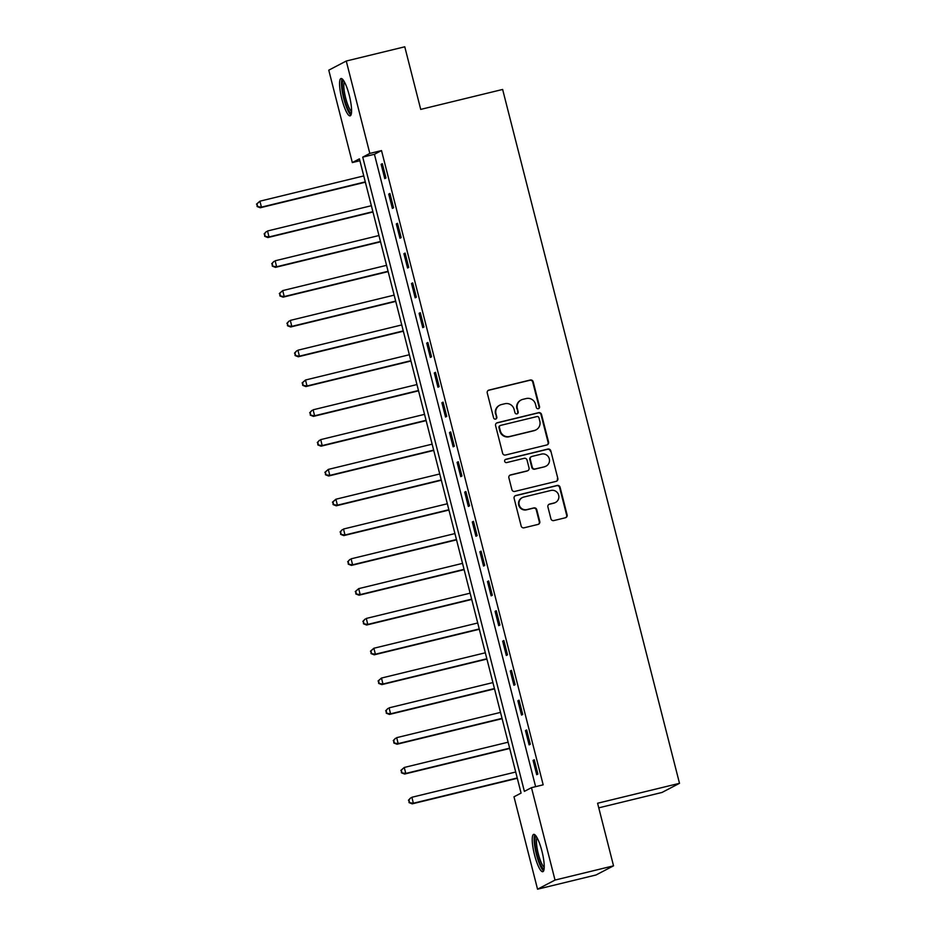 <?xml version="1.0" encoding="UTF-8"?>
<svg xmlns="http://www.w3.org/2000/svg" width="936" height="936" viewBox="0 0 936 936"><rect width="100%" height="100%" fill="white"/><g stroke="black" fill="none" stroke-linecap="round" stroke-linejoin="round"><path stroke-width="1.4" d="M538.352 408.704A1.696 1.65 62.4 0 0 539.534 406.669L533.204 381.806A2.422 2.363 62.4 0 0 530.303 380.016L488.955 390.078A2.422 2.363 62.4 0 0 487.258 392.98L493.588 417.842A1.696 1.65 62.4 0 0 495.986 418.954A1.696 1.65 62.4 0 0 496.805 417.058L495.986 413.841A7.734 7.558 62.4 0 1 501.427 404.563L504.878 403.732A7.734 7.558 62.4 0 1 514.133 409.43L514.952 412.647A1.696 1.65 62.4 0 0 517.351 413.759A1.696 1.65 62.4 0 0 518.17 411.863L517.351 408.646A7.734 7.558 62.4 0 1 522.791 399.368L526.243 398.537A7.734 7.558 62.4 0 1 535.497 404.235L536.316 407.452A1.696 1.65 62.4 0 0 538.352 408.704M538.469 408.669A1.696 1.65 62.4 0 0 539.066 406.914L532.724 382.052A2.422 2.363 62.4 0 0 529.835 380.273L488.487 390.324A2.422 2.363 62.4 0 0 488.206 390.417M495.741 419.059A1.696 1.65 62.4 0 0 496.337 417.316L495.986 413.841M517.105 413.864A1.696 1.65 62.4 0 0 517.702 412.109L517.351 408.646M534.55 854.966A19.223 4.048 76.3 0 1 533.684 834.362A19.223 4.048 76.3 0 1 541.921 851.116A19.223 4.048 76.3 0 1 542.775 871.708A19.223 4.048 76.3 0 1 534.55 854.966M341.886 99.122A19.223 4.048 76.3 0 1 341.032 78.519A19.223 4.048 76.3 0 1 349.257 95.273A19.223 4.048 76.3 0 1 350.111 115.865A19.223 4.048 76.3 0 1 341.886 99.122M550.918 518.79A2.422 2.363 62.4 0 0 553.808 520.58L565.414 517.76A2.422 2.363 62.4 0 0 567.111 514.858L560.079 487.235A2.422 2.363 62.4 0 0 557.177 485.456L515.83 495.518A2.422 2.363 62.4 0 0 514.133 498.42L521.165 526.032A2.422 2.363 62.4 0 0 524.066 527.81L538.071 524.406A2.422 2.363 62.4 0 0 539.779 521.504L536.761 509.687A2.422 2.363 62.4 0 0 533.871 507.909L526.921 509.594A6.47 6.318 62.4 0 1 522.323 497.601A6.47 6.318 62.4 0 1 523.727 497.075L550.953 490.452A6.47 6.318 62.4 0 1 555.539 502.445A6.47 6.318 62.4 0 1 554.147 502.971L549.607 504.071A2.422 2.363 62.4 0 0 547.911 506.973L550.918 518.79M346.261 61.027L404.773 46.8L420.72 109.395L502.632 89.458L679.501 783.315L597.589 803.24L613.536 865.835L555.025 880.062L537.545 889.2L513.993 796.805L521.083 793.096L359.412 158.863L352.322 162.56L328.77 70.165L346.261 61.027L369.814 153.422L362.723 157.131L524.382 791.376L531.472 787.667L555.025 880.062M531.472 787.667L543.173 784.824L381.514 150.579L369.814 153.422M546.858 444.963A2.422 2.363 62.4 0 0 548.566 442.073L541.523 414.449A2.422 2.363 62.4 0 0 538.633 412.671L497.273 422.733A2.422 2.363 62.4 0 0 495.577 425.623L502.62 453.246A2.422 2.363 62.4 0 0 505.51 455.025L546.858 444.963M550.801 450.848L557.833 478.46A2.422 2.363 62.4 0 1 556.136 481.361L514.788 491.423A2.422 2.363 62.4 0 1 511.887 489.633L508.88 477.816A2.422 2.363 62.4 0 1 510.576 474.915L527.354 470.843A2.422 2.363 62.4 0 0 529.051 467.941L527.05 460.102A2.422 2.363 62.4 0 0 524.16 458.324L506.704 462.571A1.696 1.65 62.4 0 1 505.498 459.424A1.696 1.65 62.4 0 1 505.861 459.295L547.899 449.058A2.422 2.363 62.4 0 1 550.801 450.848L557.833 478.46M381.514 150.579L374.423 154.288L535.614 786.661M381.127 164.291L384.766 178.6L385.948 177.98L382.309 163.671L381.127 164.291L382.379 163.987M388.721 194.103L392.371 208.4L393.553 207.78L389.902 193.483L388.721 194.103L389.984 193.787M396.314 223.903L399.964 238.212L401.146 237.592L397.496 223.283L396.314 223.903L397.578 223.599M403.919 253.703L407.558 268.012L408.74 267.392L405.101 253.094L403.919 253.703L405.171 253.399M411.512 283.514L415.163 297.812L416.344 297.203L412.694 282.894L411.512 283.514L412.776 283.199M419.106 313.314L422.756 327.623L423.938 327.003L420.287 312.694L419.106 313.314L420.369 313.01M426.711 343.114L430.349 357.423L431.531 356.803L427.892 342.506L426.711 343.114L427.963 342.81M434.304 372.926L437.954 387.235L439.136 386.615L435.486 372.306L434.304 372.926L435.568 372.622M441.897 402.726L445.548 417.035L446.729 416.415L443.079 402.117L441.897 402.726L443.161 402.421M449.502 432.537L453.141 446.835L454.323 446.226L450.684 431.917L449.502 432.537L450.754 432.221M457.096 462.337L460.746 476.646L461.928 476.026L458.277 461.717L457.096 462.337L458.359 462.033M464.689 492.137L468.339 506.446L469.521 505.826L465.871 491.529L464.689 492.137L465.952 491.833M472.294 521.949L475.933 536.258L477.114 535.638L473.476 521.329L472.294 521.949L473.546 521.644M479.887 551.749L483.538 566.058L484.719 565.438L481.069 551.14L479.887 551.749L481.151 551.444M487.48 581.56L491.131 595.858L492.313 595.249L488.662 580.94L487.48 581.56L488.744 581.244M495.085 611.36L498.724 625.669L499.906 625.049L496.267 610.74L495.085 611.36L496.337 611.056M502.679 641.16L506.329 655.469L507.511 654.849L503.86 640.552L502.679 641.16L503.942 640.856M510.272 670.972L513.923 685.281L515.104 684.661L511.454 670.351L510.272 670.972L511.536 670.667M517.877 700.772L521.516 715.081L522.697 714.46L519.059 700.163L517.877 700.772L519.129 700.467M525.47 730.583L529.121 744.88L530.303 744.272L526.652 729.963L525.47 730.583L526.734 730.267M533.064 760.383L536.714 774.692L537.896 774.072L534.245 759.763L533.064 760.383L534.327 760.079M598.759 807.838L662.009 792.453L679.501 783.315M613.536 865.835L596.045 874.973L537.545 889.2M359.892 160.723L352.322 162.56M374.423 154.288L362.723 157.131M521.118 400L520.65 400.245A7.734 7.558 62.4 0 0 516.883 408.892M499.754 405.194L499.286 405.44A7.734 7.558 62.4 0 0 495.518 414.098M547.139 444.881A2.422 2.363 62.4 0 0 548.087 442.318L541.043 414.695A2.422 2.363 62.4 0 0 538.153 412.916L496.805 422.978A2.422 2.363 62.4 0 0 496.525 423.06M538.96 417.807A1.696 1.65 62.4 0 0 536.936 416.567L500.643 425.389A1.696 1.65 62.4 0 0 499.45 427.424L500.315 430.817A7.734 7.558 62.4 0 0 509.57 436.515L534.386 430.478A7.734 7.558 62.4 0 0 539.826 421.2L538.96 417.807M500.269 425.529L499.801 425.775A1.696 1.65 62.4 0 0 498.97 427.67L499.45 427.424M536.059 429.846L535.591 430.092A7.734 7.558 62.4 0 1 533.906 430.724L509.102 436.761A7.734 7.558 62.4 0 1 499.836 431.063L498.97 427.67M556.417 481.279A2.422 2.363 62.4 0 0 557.365 478.705M526.874 471.089L527.354 470.843A2.422 2.363 62.4 0 1 526.874 471.089L510.108 475.172A2.422 2.363 62.4 0 0 509.827 475.254M550.321 451.094A2.422 2.363 62.4 0 0 547.431 449.315L505.393 459.541A1.696 1.65 62.4 0 0 505.276 459.576M544.752 466.608A6.47 6.318 62.4 0 0 549.069 458.125A6.47 6.318 62.4 0 0 541.558 454.089L531.964 456.417A2.422 2.363 62.4 0 0 530.267 459.319L532.268 467.158A2.422 2.363 62.4 0 0 535.158 468.936L544.284 466.853A6.47 6.318 62.4 0 0 545.676 466.327L546.156 466.081M531.449 456.616L530.969 456.862A2.422 2.363 62.4 0 0 529.799 459.564L530.267 459.319M544.284 466.853L534.69 469.193A2.422 2.363 62.4 0 1 531.788 467.403L529.799 459.564M555.539 502.445L555.071 502.69A6.47 6.318 62.4 0 1 553.667 503.217L549.128 504.328A2.422 2.363 62.4 0 0 548.859 504.41M522.323 497.601L521.855 497.847A6.47 6.318 62.4 0 0 526.453 509.839L526.921 509.594M538.352 524.312A2.422 2.363 62.4 0 0 539.3 521.75L536.293 509.933A2.422 2.363 62.4 0 0 533.391 508.154L526.453 509.839M565.695 517.666A2.422 2.363 62.4 0 0 566.643 515.104L559.599 487.48A2.422 2.363 62.4 0 0 556.709 485.702L515.362 495.764A2.422 2.363 62.4 0 0 515.081 495.846M363.765 175.921L259.916 201.181L261.436 207.137L260.255 207.757L365.356 182.192M257.587 206.271L256.979 203.896L257.107 206.528L261.436 207.137L365.274 181.876M256.499 204.142L259.916 201.181L256.979 203.896M260.255 207.757L257.107 206.528M371.358 205.721L267.509 230.981L269.03 236.948L267.848 237.557L372.961 211.992M265.18 236.083L264.572 233.696L264.712 236.328L269.03 236.948L372.879 211.688M264.104 233.941L266.327 231.601L264.572 233.696M267.848 237.557L264.712 236.328M378.951 235.533L275.114 260.793L276.635 266.748L275.453 267.368L380.554 241.804M272.774 265.882L272.165 263.496L272.306 266.128L276.635 266.748L380.472 241.488M271.697 263.753L273.932 261.401L272.165 263.496M275.453 267.368L272.306 266.128M386.556 265.333L282.707 290.593L284.228 296.548L283.046 297.168L388.147 271.604M280.379 295.694L279.77 293.307L279.899 295.94L284.228 296.548L388.066 271.288M279.291 293.553L282.707 290.593L279.77 293.307M283.046 297.168L279.899 295.94M394.15 295.132L290.3 320.393L291.821 326.36L290.64 326.98L395.752 301.404M287.972 325.494L287.364 323.107L287.492 325.74L291.821 326.36L395.671 301.1M286.896 323.353L289.119 321.013L287.364 323.107M290.64 326.98L287.492 325.74M351.468 112.87A16.626 3.498 76.3 0 1 349.397 111.513A16.626 3.498 76.3 0 1 343.173 93.541A16.626 3.498 76.3 0 1 343.606 80.566M344.425 81.923A15.397 3.241 -103.7 0 0 344.998 95.156A15.397 3.241 -103.7 0 0 350.427 110.132A15.397 3.241 -103.7 0 0 351.562 111.279M342.166 78.881A19.094 4.013 -103.7 0 0 343.021 95.437A19.094 4.013 -103.7 0 0 349.69 113.701A19.094 4.013 -103.7 0 0 350.953 115.023M544.132 868.713A16.626 3.498 76.3 0 1 536.913 854.252A16.626 3.498 76.3 0 1 536.269 836.41M537.088 837.767A15.397 3.241 -103.7 0 0 538.317 853.843A15.397 3.241 -103.7 0 0 544.225 867.122M534.819 834.725A19.094 4.013 -103.7 0 0 536.445 854.498A19.094 4.013 -103.7 0 0 543.617 870.866M401.743 324.944L297.905 350.204L299.426 356.16L298.245 356.78L403.346 331.215M295.565 355.294L294.957 352.919L295.097 355.551L299.426 356.16L403.264 330.899M294.489 353.165L296.724 350.813L294.957 352.919M298.245 356.78L295.097 355.551M409.348 354.744L305.499 380.004L307.02 385.971L305.838 386.58L410.939 361.015M303.17 385.105L302.562 382.719L302.691 385.351L307.02 385.971L410.857 360.711M302.082 382.964L305.499 380.004L302.562 382.719M305.838 386.58L302.691 385.351M416.941 384.556L313.092 409.804L314.613 415.771L313.431 416.391L418.544 390.827M310.764 414.905L310.155 412.519L310.284 415.151L314.613 415.771L418.462 390.511M309.687 412.776L311.91 410.424L310.155 412.519M313.431 416.391L310.284 415.151M424.534 414.355L320.697 439.616L322.206 445.571L321.036 446.191L426.137 420.627M318.357 444.717L317.749 442.33L317.889 444.963L322.206 445.571L426.055 420.311M317.281 442.576L319.515 440.236L317.749 442.33M321.036 446.191L317.889 444.963M432.139 444.155L328.29 469.416L329.811 475.383L328.63 476.003L433.731 450.427M325.962 474.517L325.354 472.13L325.482 474.763L329.811 475.383L433.649 450.122M324.874 472.376L328.29 469.416L325.354 472.13M328.63 476.003L325.482 474.763M439.733 473.967L335.884 499.227L337.405 505.183L336.223 505.803L441.324 480.238M333.555 504.317L332.947 501.942L333.076 504.574L337.405 505.183L441.254 479.922M332.467 502.187L335.884 499.227L332.947 501.942M336.223 505.803L333.076 504.574M447.326 503.767L343.489 529.027L344.998 534.994L343.816 535.603L448.929 510.038M341.149 534.128L340.54 531.742L340.681 534.374L344.998 534.994L448.847 509.734M340.072 531.987L342.307 529.647L340.54 531.742M343.816 535.603L340.681 534.374M454.919 533.578L351.082 558.827L352.603 564.794L351.421 565.414L456.522 539.85M348.742 563.928L348.145 561.541L348.274 564.174L352.603 564.794L456.44 539.534M347.665 561.799L349.9 559.447L348.145 561.541M351.421 565.414L348.274 564.174M462.524 563.378L358.675 588.639L360.196 594.594L359.014 595.214L464.116 569.65M356.347 593.74L355.738 591.353L355.867 593.986L360.196 594.594L464.045 569.334M355.259 591.599L358.675 588.639L355.738 591.353M359.014 595.214L355.867 593.986M470.118 593.178L366.28 618.439L367.79 624.406L366.608 625.026L471.721 599.449M363.94 623.54L363.332 621.153L363.472 623.785L367.79 624.406L471.639 599.145M362.864 621.399L365.099 619.059L363.332 621.153M366.608 625.026L363.472 623.785M477.711 622.99L373.873 648.25L375.394 654.205L374.213 654.826L479.314 629.261M371.534 653.34L370.937 650.965L371.065 653.597L375.394 654.205L479.232 628.945M370.457 651.21L373.873 648.25L370.937 650.965M374.213 654.826L371.065 653.597M485.316 652.79L381.467 678.05L382.988 684.017L381.806 684.625L486.907 659.061M379.138 683.151L378.53 680.764L378.659 683.397L382.988 684.017L486.837 658.757M378.05 681.01L381.467 678.05L378.53 680.764M381.806 684.625L378.659 683.397M492.909 682.59L389.072 707.85L390.581 713.817L389.399 714.437L494.512 688.873M386.732 712.951L386.123 710.564L386.264 713.197L390.581 713.817L494.43 688.557M385.655 710.822L387.89 708.47L386.123 710.564M389.399 714.437L386.264 713.197M500.503 712.401L396.665 737.662L398.186 743.617L397.004 744.237L502.105 718.672M394.325 742.763L393.717 740.376L393.857 743.008L398.186 743.617L502.024 718.357M393.249 740.622L395.483 738.282L393.717 740.376M397.004 744.237L393.857 743.008M508.108 742.201L404.258 767.462L405.779 773.428L404.598 774.049L509.699 748.472M401.93 772.563L401.322 770.176L401.45 772.808L405.779 773.428L509.629 748.168M400.842 770.422L404.258 767.462L401.322 770.176M404.598 774.049L401.45 772.808M515.701 772.013L411.863 797.273L413.373 803.228L412.191 803.848L517.304 778.284M409.523 802.363L408.915 799.987L409.055 802.62L413.373 803.228L517.222 777.968M408.447 800.233L410.682 797.881L408.915 799.987M412.191 803.848L409.055 802.62"/></g></svg>
